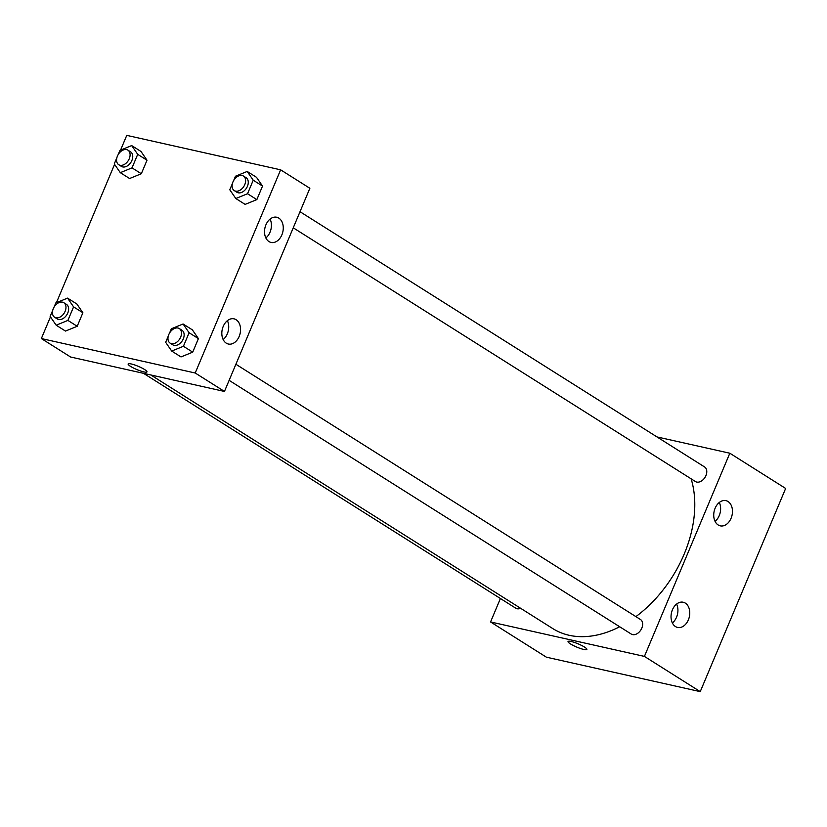 <?xml version="1.0" encoding="UTF-8"?>
<svg xmlns="http://www.w3.org/2000/svg" width="827" height="827" viewBox="0 0 827 827"><rect width="100%" height="100%" fill="white"/><g stroke="black" fill="none" stroke-linecap="round" stroke-linejoin="round"><path stroke-width="1.24" d="M656.948 436.914L729.827 453.227L785.65 488.447L700.242 691.63L546.368 657.176L490.556 621.956L500.407 598.51M584.482 647.045A10.224 1.768 22.8 0 1 586.881 649.433A10.224 1.768 22.8 0 1 576.77 647.096A10.224 1.768 22.8 0 1 568.035 641.514A10.224 1.768 22.8 0 1 574.393 642.424A10.224 1.768 22.8 0 1 584.482 647.045M729.827 453.227L644.419 656.411L700.242 691.63M644.419 656.411L490.556 621.956M568.035 641.514A10.224 1.768 -157.2 0 0 576.77 647.096A10.224 1.768 -157.2 0 0 586.881 649.433M715.128 508.212A12.912 9.159 -77.4 0 1 725.92 500.645A12.912 9.159 -77.4 0 1 732.04 515.252A12.912 9.159 -77.4 0 1 720.276 525.848A12.912 9.159 -77.4 0 1 715.128 508.212M672.423 609.809A12.912 9.159 -77.4 0 1 683.216 602.242A12.912 9.159 -77.4 0 1 689.336 616.839A12.912 9.159 -77.4 0 1 677.571 627.435A12.912 9.159 -77.4 0 1 672.423 609.809M715.066 521.361A12.912 9.159 102.6 0 0 719.294 502.485M672.361 622.958A12.912 9.159 102.6 0 0 676.589 604.072M143.474 373.318L515.779 608.207A8.611 5.882 -57.8 0 0 520.638 608.3M293.244 227.807L695.424 481.531A8.611 5.882 -57.8 0 0 696.727 482.069A8.611 5.882 -57.8 0 0 705.503 476.507A8.611 5.882 -57.8 0 0 704.604 466.976L300.015 211.712M229.12 380.348L631.301 634.082A8.611 5.882 -57.8 0 0 632.603 634.609A8.611 5.882 -57.8 0 0 641.38 629.047A8.611 5.882 -57.8 0 0 640.48 619.516L235.891 364.262M150.793 374.962L552.787 628.582A107.582 73.489 -57.8 0 0 569.131 635.281A107.582 73.489 -57.8 0 0 619.692 626.752M635.891 616.622A107.582 73.489 -57.8 0 0 691.114 478.812M224.458 391.45L309.867 188.277L280.632 169.824L195.213 373.008L224.458 391.45L70.584 357.006L41.35 338.553L50.457 316.896M278.823 218.121A12.912 9.159 -77.4 0 1 282.42 233.39A12.912 9.159 -77.4 0 1 271.07 242.445A12.912 9.159 -77.4 0 1 265.922 224.81A12.912 9.159 -77.4 0 1 276.714 217.243A12.912 9.159 -77.4 0 1 278.823 218.121M226.257 343.153A12.912 9.159 -77.4 0 1 223.218 326.407A12.912 9.159 -77.4 0 1 234.01 318.84A12.912 9.159 -77.4 0 1 240.13 333.436A12.912 9.159 -77.4 0 1 228.366 344.032A12.912 9.159 -77.4 0 1 226.257 343.153M76.859 303.995L82.886 312.751L76.859 303.995L67.556 298.123L73.582 306.879L67.897 320.411L56.174 325.197L50.147 316.441L52.763 310.218M77.2 326.283L82.886 312.751L77.2 326.283L65.478 331.069L77.2 326.283L67.897 320.411M140.983 151.455L147.01 160.211L140.983 151.455L131.679 145.583L137.706 154.339L132.02 167.871L120.297 172.657L114.271 163.901L116.886 157.668M141.324 173.742L147.01 160.211L141.324 173.742L129.601 178.518L141.324 173.742L132.02 167.871M256.504 177.319L262.531 186.075L256.504 177.319L247.201 171.447L253.227 180.203L247.542 193.735L235.819 198.521L229.782 189.765L232.397 183.542M256.846 199.607L262.531 186.075L256.846 199.607L245.123 204.393L256.846 199.607L247.542 193.735M195.213 373.008L41.35 338.553M120.566 150.111L126.758 135.37L280.632 169.824M56.443 302.661L114.581 164.356M180.999 356.933L192.722 352.147L198.408 338.615L192.381 329.859L198.408 338.615L192.722 352.147L180.999 356.933L171.696 351.062L165.658 342.306L168.274 336.082M265.86 237.959A12.912 9.159 102.6 0 0 270.088 219.083M223.156 339.556A12.912 9.159 102.6 0 0 227.384 320.669M131.245 363.963A10.224 1.768 22.8 0 1 141.717 367.912A10.224 1.768 22.8 0 1 146.979 371.902A10.224 1.768 22.8 0 1 136.869 369.566A10.224 1.768 22.8 0 1 128.133 363.983A10.224 1.768 22.8 0 1 131.245 363.963M128.133 363.983A10.224 1.768 -157.2 0 0 136.869 369.566A10.224 1.768 -157.2 0 0 146.979 371.902M54.044 307.158L55.833 302.909L67.556 298.123M54.613 317.258L57.27 318.943A8.611 5.882 -57.8 0 0 58.583 319.47A8.611 5.882 -57.8 0 0 67.349 313.909A8.611 5.882 -57.8 0 0 66.46 304.377L63.803 302.703A8.611 5.882 -57.8 0 0 54.231 306.848A8.611 5.882 -57.8 0 0 54.613 317.258A8.611 5.882 -57.8 0 0 55.926 317.795A8.611 5.882 -57.8 0 0 64.692 312.234A8.611 5.882 -57.8 0 0 63.803 302.703M73.582 306.879L82.886 312.751M56.174 325.197L65.478 331.069M118.168 154.608L119.956 150.359L131.679 145.583M118.737 164.718L121.393 166.392A8.611 5.882 -57.8 0 0 122.706 166.93A8.611 5.882 -57.8 0 0 131.472 161.368A8.611 5.882 -57.8 0 0 130.583 151.837L127.927 150.163A8.611 5.882 -57.8 0 0 118.354 154.308A8.611 5.882 -57.8 0 0 118.737 164.718A8.611 5.882 -57.8 0 0 120.049 165.255A8.611 5.882 -57.8 0 0 128.816 159.683A8.611 5.882 -57.8 0 0 127.927 150.163M137.706 154.339L147.01 160.211M120.297 172.657L129.601 178.518M169.566 333.023L171.354 328.774L183.077 323.988L189.104 332.743L183.418 346.286L171.696 351.062M170.135 343.133L172.791 344.807A8.611 5.882 -57.8 0 0 174.094 345.345A8.611 5.882 -57.8 0 0 182.87 339.773A8.611 5.882 -57.8 0 0 181.971 330.252L179.314 328.567A8.611 5.882 -57.8 0 0 169.752 332.712A8.611 5.882 -57.8 0 0 170.135 343.133A8.611 5.882 -57.8 0 0 171.437 343.66A8.611 5.882 -57.8 0 0 180.214 338.098A8.611 5.882 -57.8 0 0 179.314 328.567M183.077 323.988L192.381 329.859M189.104 332.743L198.408 338.615M183.418 346.286L192.722 352.147M233.69 180.472L235.478 176.223L247.201 171.447M234.258 190.582L236.915 192.267A8.611 5.882 -57.8 0 0 238.217 192.794A8.611 5.882 -57.8 0 0 246.994 187.233A8.611 5.882 -57.8 0 0 246.095 177.702L243.438 176.027A8.611 5.882 -57.8 0 0 233.876 180.172A8.611 5.882 -57.8 0 0 234.258 190.582A8.611 5.882 -57.8 0 0 235.561 191.12A8.611 5.882 -57.8 0 0 244.337 185.558A8.611 5.882 -57.8 0 0 243.438 176.027M253.227 180.203L262.531 186.075M235.819 198.521L245.123 204.393M712.419 662.644L706.434 676.889M776.543 510.104L770.557 524.339"/></g></svg>
